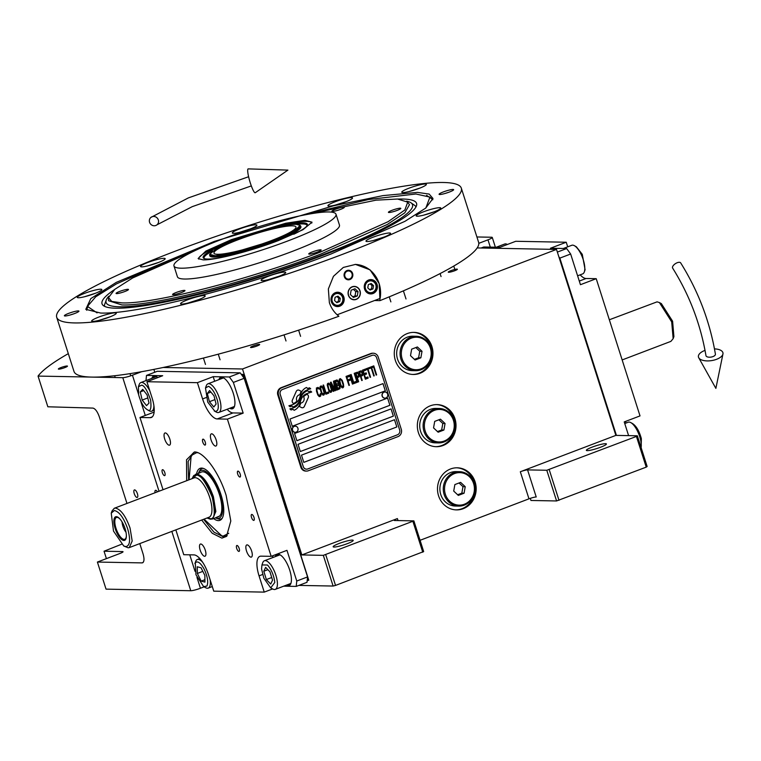<?xml version="1.0" encoding="UTF-8"?>
<svg xmlns="http://www.w3.org/2000/svg" width="761" height="761" viewBox="0 0 761 761"><rect width="100%" height="100%" fill="white"/><g stroke="black" fill="none" stroke-linecap="round" stroke-linejoin="round"><path stroke-width="1.14" d="M646.222 467.13L636.424 436.434L637.337 435.787L647.135 466.483L646.222 467.13L556.586 500.957L546.788 470.26L527.573 469.898L536.22 496.981A5.736 0.78 -17.7 0 0 528.971 498.836L420.072 540.3M530.293 498.369L530.959 500.472L556.586 500.957M301.851 554.94L397.385 518.574A5.736 0.78 162.3 0 0 394.169 520.362A5.736 0.78 162.3 0 0 394.655 520.514L413.87 520.876L423.668 551.563L335.534 585.428L333.118 586.046L323.32 555.349L301.851 554.94L242.502 368.98L556.51 249.418L615.858 435.387L520.324 471.753A5.736 0.78 162.3 0 1 527.573 469.898M454.945 418.693A21.042 19.339 91.1 0 0 437.061 404.614A21.042 19.339 91.1 0 0 418.398 432.609A21.042 19.339 91.1 0 0 436.272 446.697A21.042 19.339 91.1 0 0 454.945 418.693M475.111 481.884A21.042 19.339 91.1 0 0 457.237 467.806A21.042 19.339 91.1 0 0 438.564 495.801A21.042 19.339 91.1 0 0 456.438 509.889A21.042 19.339 91.1 0 0 475.111 481.884M431.896 346.474A21.042 19.339 91.1 0 0 414.022 332.386A21.042 19.339 91.1 0 0 395.349 360.391A21.042 19.339 91.1 0 0 413.223 374.469A21.042 19.339 91.1 0 0 431.896 346.474M605.518 443.682A10.521 1.436 -17.7 0 0 594.046 446.431A10.521 1.436 -17.7 0 0 586.36 450.36A10.521 1.436 -17.7 0 0 587.245 450.645A10.521 1.436 -17.7 0 0 598.717 447.906A10.521 1.436 -17.7 0 0 606.403 443.967A10.521 1.436 -17.7 0 0 605.518 443.682M636.424 436.434L546.788 470.26M615.858 435.387L637.337 435.787M559.002 500.338L549.204 469.642M436.5 404.605A21.042 19.339 -88.9 0 1 453.813 418.674A21.042 19.339 91.1 0 1 435.711 446.669M456.667 467.806A21.042 19.339 -88.9 0 1 473.979 481.865A21.042 19.339 91.1 0 1 455.877 509.87M413.451 332.386A21.042 19.339 -88.9 0 1 430.764 346.455A21.042 19.339 91.1 0 1 412.662 374.45M556.51 249.418L477.185 247.924M58.759 369.161A4.785 0.656 -17.7 0 0 63.972 367.915A4.785 0.656 -17.7 0 0 67.463 366.127A4.785 0.656 -17.7 0 0 67.063 365.993A4.785 0.656 -17.7 0 0 61.85 367.24A4.785 0.656 -17.7 0 0 58.35 369.028A4.785 0.656 -17.7 0 0 58.759 369.161M250.949 347.558A4.785 0.656 -17.7 0 0 256.162 346.312A4.785 0.656 -17.7 0 0 259.663 344.524A4.785 0.656 -17.7 0 0 259.254 344.4A4.785 0.656 -17.7 0 0 254.041 345.646A4.785 0.656 -17.7 0 0 250.55 347.435A4.785 0.656 -17.7 0 0 250.949 347.558M448.657 272.286A4.785 0.656 -17.7 0 0 453.87 271.04A4.785 0.656 -17.7 0 0 457.371 269.242A4.785 0.656 -17.7 0 0 456.971 269.118A4.785 0.656 -17.7 0 0 451.749 270.364A4.785 0.656 -17.7 0 0 448.258 272.153A4.785 0.656 -17.7 0 0 448.657 272.286M478.793 243.33L487.982 239.829A7.648 1.046 -17.7 0 0 492.262 237.442A7.648 1.046 -17.7 0 0 491.616 237.242L476.9 236.966M68.309 353.646A252.538 34.511 -17.7 0 0 38.05 376.086L122.778 377.675A7.648 1.046 -17.7 0 0 132.433 375.202L141.622 371.71M163.177 367.487L242.502 368.98M154.787 372.253L153.874 369.389M333.118 586.046L298.873 585.399M352.314 540.091A10.521 1.436 -17.7 0 0 340.842 542.84A10.521 1.436 -17.7 0 0 333.156 546.769A10.521 1.436 -17.7 0 0 334.041 547.054A10.521 1.436 -17.7 0 0 345.513 544.315A10.521 1.436 -17.7 0 0 353.199 540.377A10.521 1.436 -17.7 0 0 352.314 540.091M323.32 555.349L413.87 520.876M422.764 552.21L412.966 521.523M196.966 577.39L200.428 588.253L204.081 586.864M200.428 588.253A7.648 1.046 162.3 0 1 190.764 590.726L106.045 589.138L97.398 562.056L119.829 553.513A5.736 0.78 162.3 0 0 123.035 551.725A5.736 0.78 162.3 0 0 122.55 551.573L104.038 551.221L106.407 558.622M126.963 503.44L99.339 416.885C97.465 411.653 95.334 408.714 92.966 408.096L47.848 406.783L38.05 376.086M134.621 489.884A4.014 1.484 69.2 0 1 137.313 493.432A4.014 1.484 69.2 0 1 137.256 497.437A4.014 1.484 69.2 0 1 137.037 497.475A4.014 1.484 69.2 0 1 134.336 493.927A4.014 1.484 69.2 0 1 134.402 489.922A4.014 1.484 69.2 0 1 134.621 489.884M155.025 492.757A4.014 1.484 69.2 0 1 155.501 490.322A4.014 1.484 69.2 0 1 155.72 490.284A4.014 1.484 69.2 0 1 157.47 491.825M142.678 562.769L142.05 562.893C144.219 562.36 144.561 559.373 143.078 553.941L139.777 543.601M143.192 562.398L142.05 562.893L97.398 562.056M335.534 585.428L325.737 554.731M104.038 551.221L121.484 544.277M302.326 407.782A2.388 2.197 91.1 0 0 304.324 406.431L308.234 397.67A2.388 2.197 91.1 0 0 307.254 394.483L306.987 394.35A11.101 10.197 91.1 0 0 303.62 396.728A4.205 3.862 91.1 0 1 300.757 403.073A16.656 15.315 91.1 0 1 299.349 406.46L301.432 407.554A2.388 2.197 91.1 0 0 304.362 406.431L308.272 397.67A2.388 2.197 91.1 0 0 307.216 394.483L306.968 394.35M306.464 471.088L305.751 471.078A5.736 5.279 -88.9 0 1 300.871 467.235L277.822 395.016A5.736 5.279 -88.9 0 1 281.085 387.701L370.797 353.542A5.736 5.279 -88.9 0 1 372.633 353.218L373.347 353.228A5.736 5.279 -88.9 0 1 378.227 357.071L401.275 429.29A5.736 5.279 -88.9 0 1 398.022 436.605L308.3 470.764A5.736 5.279 -88.9 0 1 301.594 467.244L300.871 467.235M372.129 355.358L282.407 389.518A3.824 3.52 91.1 0 0 280.238 394.398L303.287 466.617A3.824 3.52 91.1 0 0 307.767 468.957L397.48 434.797A3.824 3.52 91.1 0 0 399.649 429.927L376.6 357.699A3.824 3.52 91.1 0 0 372.129 355.358L372.091 355.358A3.824 3.52 -88.9 0 1 373.337 355.14L373.356 355.14M301.489 455.145L303.801 462.374L396.842 426.95L394.531 419.72L301.489 455.145M298.036 444.319L300.338 451.539L393.38 416.115L391.078 408.885L298.036 444.319M294.583 433.485L296.885 440.705L389.927 405.28L387.615 398.06L294.583 433.485M289.97 419.035L292.272 426.265L385.313 390.831L383.011 383.611L289.97 419.035M310.631 391.068L311.706 392.039A113.351 104.19 91.1 0 0 306.873 393.627A9.864 9.065 91.1 0 0 301.898 397.917A9.864 9.065 -88.9 0 1 306.835 393.627A113.351 104.19 -88.9 0 1 311.706 392.039L310.659 391.059L308.624 391.668L307.52 390.659A17.56 16.143 91.1 0 0 304.172 392.705A9.17 8.428 91.1 0 0 301.185 397.08A342.631 314.921 91.1 0 1 300.005 400.609A14.43 13.27 91.1 0 1 298.008 404.5A9.484 8.713 91.1 0 1 293.746 407.715A68.062 62.554 91.1 0 1 289.893 408.895L291.044 409.941L293.052 409.342L294.117 410.303A11.015 10.131 91.1 0 0 298.036 407.316A10.445 9.598 91.1 0 0 300.243 402.483L300.205 402.483A14.554 13.375 -88.9 0 1 301.86 397.917A14.554 13.375 91.1 0 0 300.243 402.483M300.034 398.973A14.564 13.384 91.1 0 1 301.822 394.483A10.996 10.112 91.1 0 1 306.065 390.488A23.886 21.955 91.1 0 1 310.707 388.804L309.632 387.834L307.596 388.443L306.54 387.482A10.388 9.541 91.1 0 0 302.003 391.411A12.623 11.596 91.1 0 0 300.376 395.368A27.643 25.408 91.1 0 1 299.53 398.26A8.98 8.247 91.1 0 1 296.847 402.198A15.096 13.879 91.1 0 1 292.861 404.548A38.421 35.32 91.1 0 1 288.895 405.756L289.96 406.726L292.015 406.117L293.023 407.021A11.348 10.426 91.1 0 0 298.141 403.206A10.873 9.998 91.1 0 0 300.034 398.973L299.996 398.973A14.564 13.384 -88.9 0 1 301.784 394.483A10.996 10.112 -88.9 0 1 306.027 390.488A23.886 21.955 -88.9 0 1 310.669 388.795L309.603 387.844M299.197 390.26L301.242 391.354L299.197 390.26A2.388 2.197 91.1 0 0 296.267 391.373L292.357 400.143A2.388 2.197 91.1 0 0 293.375 403.33L293.641 403.463A11.092 10.188 91.1 0 0 296.999 401.085A4.205 3.862 -88.9 0 1 299.844 394.731A16.685 15.334 -88.9 0 1 301.242 391.354A16.685 15.334 91.1 0 0 299.882 394.731A4.205 3.862 91.1 0 0 296.999 401.085L296.961 401.085A11.092 10.188 91.1 0 1 293.622 403.454M320.961 394.588L320.733 393.599L320.257 393.779L319.991 395.178L318.897 395.378L317.86 393.837L316.757 389.518L317.841 388.452L319.325 389.185L318.374 387.606L316.424 387.92L316.471 391.135L317.775 394.949L319.182 396.567L320.695 395.986L320.704 393.618M321.142 385.913L320.162 386.493L319.896 387.891L321.513 393.523L322.921 395.14L324.015 394.94L324.31 391.382L322.607 386.864L321.142 385.913L322.569 386.854L324.272 391.382L324.519 394.084L323.349 395.178M323.53 384.999L323.045 385.18L325.927 394.208L328.8 393.114L328.429 391.963L326.041 392.876L323.53 384.999M328.467 383.116L327.487 383.706L327.22 385.104L328.838 390.735L330.245 392.353L331.339 392.143L331.634 388.586L329.922 384.067L328.467 383.116L329.894 384.067L331.596 388.586L331.834 391.297L330.674 392.391M335.487 390.574L334.326 383.04L336.6 390.146L337.075 389.965L334.193 380.938L333.48 381.213L334.859 389.737L331.092 382.117L330.369 382.393L333.251 391.42L333.737 391.24L331.463 384.134L334.85 390.812L335.487 390.574L334.326 383.04M338.93 384.305L338.455 381.689L337.199 380.005L334.83 380.7L337.713 389.727L339.958 388.652L340.091 387.092L338.674 384.172L338.417 381.689L336.733 379.967M340.329 378.607L339.349 379.187L339.083 380.586L340.7 386.217L342.108 387.834L343.201 387.634L343.496 384.077L342.193 380.262L340.329 378.607L342.155 380.262L343.458 384.077L343.696 386.778L342.536 387.872M348.938 385.447L349.413 385.266L348.062 381.042L350.136 380.253L349.765 379.102L347.701 379.891L346.902 377.389L349.289 376.486L348.919 375.335L346.055 376.419L348.938 385.447L348.024 381.042L350.098 380.253L349.737 379.111M352.438 384.115L352.914 383.934L350.041 374.907L349.556 375.087L352.438 384.115L350.003 374.916M351.154 374.479L350.678 374.659L353.551 383.687L356.424 382.602L356.053 381.451L353.665 382.355L351.154 374.479M357.061 382.355L357.537 382.174L354.655 373.147L354.179 373.328L357.061 382.355L354.616 373.156M359.154 374.669L357.66 372.215L355.292 372.909L358.174 381.936L358.65 381.746L357.366 377.713L359.135 376.828L359.259 375.268L358.612 373.347L357.194 372.177M362.74 373.299L361.247 370.854L358.878 371.539L361.751 380.567L362.236 380.386L360.942 376.353L362.712 375.468L362.845 373.908L362.188 371.986L360.781 370.816M365.337 379.187L368.162 378.112L367.839 376.961L365.451 377.875L364.462 374.793L366.536 374.012L366.165 372.852L364.1 373.641L363.301 371.149L365.689 370.236L365.318 369.085L362.455 370.179L365.337 379.206L368.2 378.112L367.801 376.971M370.112 377.37L367.982 369.133L369.256 368.647L368.98 367.696L365.955 368.847L366.269 369.808L367.544 369.323L370.112 377.389L370.588 377.209L368.02 369.133L369.294 368.647L368.952 367.706M373.775 375.982L371.644 367.744L372.919 367.259L372.643 366.298L369.618 367.449L369.932 368.41L371.197 367.924L373.775 375.991L374.25 375.81L371.682 367.744L372.957 367.259L372.614 366.307M376.162 375.078L376.638 374.897L373.765 365.87L373.28 366.051L376.162 375.078L373.727 365.889M320.609 387.615L321.503 387.064L322.588 387.939L323.996 392.362L323.653 393.779L322.274 393.665L320.685 389.527L320.571 387.615L321.503 387.064M327.934 384.828L328.828 384.276L329.913 385.152L331.32 389.575L330.978 390.992L329.599 390.878L328.01 386.74L327.896 384.828L328.828 384.276M336.533 384.353L335.677 381.67L337.494 381.194L338.226 383.496L336.495 384.353L335.639 381.661L337.152 381.09M338.997 385.361L339.511 387.53L337.827 388.386L336.904 385.504L338.997 385.361M339.796 380.31L340.69 379.758L341.775 380.633L343.182 385.056L342.84 386.483L341.461 386.36L339.872 382.222L339.758 380.31L340.69 379.758M358.688 375.706L356.995 376.562L356.072 373.68L357.889 373.213L358.688 375.706M362.265 374.345L360.581 375.202L359.658 372.319L361.475 371.844L362.265 374.345M396.842 426.95L303.791 462.355M394.502 419.739L396.804 426.94M391.04 408.904L393.342 416.115L300.338 451.52M387.587 398.07L389.889 405.28L296.876 440.695M382.973 383.63L385.275 390.831L292.272 426.246M306.502 469.176L306.54 469.176A3.824 3.52 -88.9 0 1 303.249 466.617L280.2 394.398A3.824 3.52 -88.9 0 1 282.369 389.518L372.091 355.358M301.594 467.244L278.545 395.026A5.736 5.279 -88.9 0 1 281.798 387.71L371.511 353.551A5.736 5.279 -88.9 0 1 373.347 353.228M308.624 391.668L307.492 390.678M294.107 410.293A11.015 10.131 91.1 0 0 297.998 407.316A10.445 9.598 91.1 0 0 300.205 402.483M293.052 409.342L291.035 409.932M289.951 406.716L292.015 406.117M293.014 407.011A11.348 10.426 91.1 0 0 298.103 403.206A10.873 9.998 91.1 0 0 299.996 398.973M307.596 388.443L306.512 387.492M299.159 390.26A2.388 2.197 91.1 0 0 298.264 390.022M320.885 395.482L320.923 394.588M320.695 395.986L320.857 395.482M319.61 396.605L320.324 396.329M318.374 387.606L317.898 387.339M318.945 388.253L318.336 387.606M319.325 389.185L318.907 388.253M317.841 388.452L317.128 388.728M316.757 389.518L316.833 389.042M316.776 390.155L316.719 389.518M316.947 390.954L316.738 390.155M317.86 393.837L316.909 390.954M318.193 394.569L317.822 393.837M318.536 395.083L318.155 394.569M323.016 394.027L321.57 392.41L320.571 387.615M325.927 394.198L328.762 393.114L328.391 391.982M326.041 392.876L323.492 385.009M330.341 391.24L328.895 389.622L327.896 384.828M336.59 390.136L337.037 389.965L334.165 380.947M334.859 389.737L331.054 382.136M333.251 391.411L331.463 384.134M334.84 390.802L335.449 390.574M337.713 389.708L339.92 388.652L339.948 386.483L338.892 384.305M337.827 388.386L336.866 385.504L338.417 384.933M342.203 386.721L340.757 385.104L339.758 380.31M347.701 379.891L346.864 377.389L349.251 376.486L348.89 375.344M353.551 383.677L356.386 382.602L356.024 381.461M353.665 382.355L351.116 374.498M358.165 381.917L357.328 377.713L359.097 376.828L359.116 374.659M356.995 376.562L356.034 373.68L357.584 373.109M361.751 380.557L360.904 376.353L362.674 375.468L362.702 373.299M360.581 375.202L359.62 372.319L361.171 371.739M365.451 377.875L364.433 374.793L366.498 374.012L366.136 372.871M364.1 373.641L363.263 371.149L365.651 370.236L365.29 369.095M366.26 369.789L367.544 369.323M369.922 368.4L371.168 367.924M295.23 426.179A3.063 2.816 -88.9 0 0 292.405 430.165A3.063 2.816 91.1 0 0 295.116 432.296M292.576 430.174A3.063 2.816 91.1 0 0 295.201 432.305A3.063 2.816 91.1 0 0 297.941 428.31A3.063 2.816 -88.9 0 0 295.316 426.179A3.063 2.816 -88.9 0 0 292.576 430.174M384.952 392.02A3.063 2.816 -88.9 0 0 382.117 396.005A3.063 2.816 91.1 0 0 384.828 398.136M382.288 396.015A3.063 2.816 91.1 0 0 384.914 398.146A3.063 2.816 91.1 0 0 387.653 394.15A3.063 2.816 -88.9 0 0 385.028 392.02A3.063 2.816 -88.9 0 0 382.288 396.015M355.111 264.409A28.699 26.378 -88.9 0 1 379.14 283.606A28.699 26.378 -88.9 0 1 380.12 298.417L337.133 314.778M348.567 295.239A6.507 5.983 91.1 0 0 354.093 299.596A6.507 5.983 91.1 0 0 359.867 290.94A6.507 5.983 91.1 0 0 354.341 286.583A6.507 5.983 91.1 0 0 348.567 295.239M344.305 276.614A4.785 4.395 -88.9 0 1 348.548 270.25A4.785 4.395 -88.9 0 1 352.609 273.456A4.785 4.395 -88.9 0 1 348.367 279.82A4.785 4.395 -88.9 0 1 344.305 276.614M331.368 301.784A7.172 6.592 91.1 0 0 337.465 306.588A7.172 6.592 91.1 0 0 343.829 297.047A7.172 6.592 91.1 0 0 337.741 292.243A7.172 6.592 91.1 0 0 331.368 301.784M364.605 289.132A7.172 6.592 91.1 0 0 370.693 293.936A7.172 6.592 91.1 0 0 377.066 284.395A7.172 6.592 91.1 0 0 370.968 279.591A7.172 6.592 91.1 0 0 364.605 289.132M336.267 292.395A7.172 6.592 -88.9 0 1 337.161 292.709M336.904 306.103A7.172 6.592 -88.9 0 1 336.001 306.379M369.494 279.744A7.172 6.592 -88.9 0 1 370.388 280.058M370.131 293.451A7.172 6.592 -88.9 0 1 369.228 293.727M339.197 305.009A5.926 5.451 91.1 0 0 342.564 297.456A5.926 5.451 91.1 0 0 335.63 293.813A5.926 5.451 91.1 0 0 332.262 301.375A5.926 5.451 91.1 0 0 339.197 305.009M331.577 302.364A6.697 6.155 91.1 0 0 336.99 306.103A6.697 6.155 91.1 0 0 339.13 305.722A6.697 6.155 91.1 0 0 342.926 297.19A6.697 6.155 91.1 0 0 337.237 292.709A6.697 6.155 91.1 0 0 331.691 296.248M335.106 297.256L334.536 300.509L336.838 302.669L339.72 301.575L340.291 298.322L337.989 296.153L335.106 297.256M340.291 298.322L338.788 298.293L336.942 296.552M339.72 301.575L338.207 301.546L338.788 298.293M336.381 302.241L338.207 301.546M372.433 292.357A5.926 5.451 91.1 0 0 375.791 284.795A5.926 5.451 91.1 0 0 368.857 281.161A5.926 5.451 91.1 0 0 365.489 288.723A5.926 5.451 91.1 0 0 372.433 292.357M364.814 289.713A6.697 6.155 91.1 0 0 370.217 293.451A6.697 6.155 91.1 0 0 372.357 293.071A6.697 6.155 91.1 0 0 376.153 284.538A6.697 6.155 91.1 0 0 370.464 280.058A6.697 6.155 91.1 0 0 364.928 283.596M368.343 284.604L367.763 287.858L370.065 290.017L372.947 288.923L373.518 285.66L371.216 283.501L368.343 284.604M373.518 285.66L372.015 285.632L370.169 283.901M372.947 288.923L371.435 288.895L372.015 285.632M369.608 289.589L371.435 288.895M348.31 270.26A4.785 4.395 -88.9 0 1 352.134 273.446A4.785 4.395 91.1 0 1 348.129 279.81M344.904 276.386A4.09 3.757 91.1 0 0 349.689 278.887A4.09 3.757 91.1 0 0 352.001 273.684A4.09 3.757 -88.9 0 0 347.225 271.182A4.09 3.757 -88.9 0 0 344.904 276.386M356.234 299.406A6.697 6.155 91.1 0 0 360.029 290.873A6.697 6.155 91.1 0 0 352.2 286.773A6.697 6.155 91.1 0 0 348.405 295.306A6.697 6.155 91.1 0 0 356.234 299.406M350.383 294.555L353.446 297.427L357.29 295.972L358.05 291.625L354.987 288.752L351.144 290.207L350.383 294.555M357.29 295.972L355.026 295.924L355.796 291.587L353.408 289.351M352.762 296.79L355.026 295.924M358.05 291.625L355.796 291.587M205.47 245.898L188.281 252.281L116.481 283.863L95.724 296.78L87.467 306.398L97.075 312.895M87.448 306.512L86.735 310.212M432.752 199.791L430.032 197.185M425.865 207.962L429.936 197.099L415.896 193.998L368.495 199.525L298.712 216.143M114.454 289.627A165.089 22.564 -17.7 0 0 102.802 305.085A165.089 22.564 -17.7 0 0 115.938 308.205A165.089 22.564 162.3 0 0 290.959 266.902A165.089 22.564 162.3 0 0 416.686 204.909A165.089 22.564 162.3 0 0 402.664 199.03A165.089 22.564 -17.7 0 0 398.231 199.059M104.552 306.331A163.463 22.345 162.3 0 1 104.771 304.105L106.236 300.053A160.818 21.983 -17.7 0 0 119.639 306.797A160.818 21.983 162.3 0 0 302.716 262.155A160.818 21.983 162.3 0 0 410.978 202.797L414.517 205.261A163.463 22.345 162.3 0 1 415.972 206.944M108.813 296.219A160.818 21.983 -17.7 0 0 106.236 300.053M406.65 201.17A160.818 21.983 162.3 0 1 410.978 202.797M417.456 192.39L429.185 194.084L432.99 198.507L425.665 208.124L404.938 221.337L330.873 254.069C247.201 286.317 136.79 314.597 100.576 313.037L85.803 309.308L90.768 298.645L116.281 282.379L214.317 241.418L333.537 205.793L383.068 195.606L417.456 192.39M426.579 195.349L432.819 199.553M56.704 317.28L73.988 371.444A212.367 29.023 -17.7 0 0 91.881 377.095A212.367 29.023 -17.7 0 0 338.892 316.262C334.364 312.723 331.187 308.167 329.361 302.583L328.352 288.971L333.451 276.31L343.297 267.444L355.492 264.409L370.036 269.832L379.197 283.606L379.958 300.624A212.367 29.023 -17.7 0 0 478.612 242.312L461.318 188.148A212.367 29.023 -17.7 0 0 443.435 182.497A212.367 29.023 -17.7 0 0 211.919 237.832A212.367 29.023 -17.7 0 0 56.704 317.28A212.367 29.023 -17.7 0 0 74.597 322.93A212.367 29.023 -17.7 0 0 306.103 267.596A212.367 29.023 -17.7 0 0 461.318 188.148M379.958 300.624L374.583 300.519M453.014 189.451A7.648 1.046 162.3 0 1 453.661 189.66A7.648 1.046 162.3 0 1 448.067 192.523A7.648 1.046 162.3 0 1 439.725 194.512A7.648 1.046 162.3 0 1 439.078 194.312A7.648 1.046 162.3 0 1 444.671 191.449A7.648 1.046 162.3 0 1 453.014 189.451M78.307 310.916A7.648 1.046 162.3 0 1 78.954 311.116A7.648 1.046 162.3 0 1 73.36 313.979A7.648 1.046 162.3 0 1 65.018 315.977A7.648 1.046 162.3 0 1 64.371 315.767A7.648 1.046 162.3 0 1 69.964 312.904A7.648 1.046 162.3 0 1 78.307 310.916M439.687 207.677A12.918 1.769 -17.7 0 0 425.608 211.044A12.918 1.769 -17.7 0 0 416.162 215.877A12.918 1.769 -17.7 0 0 417.256 216.219A12.918 1.769 -17.7 0 0 431.335 212.852A12.918 1.769 -17.7 0 0 440.771 208.019A12.918 1.769 -17.7 0 0 439.687 207.677M389.489 232.99A12.918 1.769 -17.7 0 0 375.411 236.357A12.918 1.769 -17.7 0 0 365.974 241.189A12.918 1.769 -17.7 0 0 367.059 241.532A12.918 1.769 -17.7 0 0 381.137 238.164A12.918 1.769 -17.7 0 0 390.574 233.332A12.918 1.769 -17.7 0 0 389.489 232.99M284.633 272.105A12.918 1.769 -17.7 0 0 270.555 275.463A12.918 1.769 -17.7 0 0 261.118 280.295A12.918 1.769 -17.7 0 0 262.203 280.638A12.918 1.769 -17.7 0 0 276.281 277.28A12.918 1.769 -17.7 0 0 285.717 272.448A12.918 1.769 -17.7 0 0 284.633 272.105M204.1 295.553A12.918 1.769 -17.7 0 0 190.022 298.911A12.918 1.769 -17.7 0 0 180.585 303.744A12.918 1.769 -17.7 0 0 181.679 304.086A12.918 1.769 -17.7 0 0 195.758 300.728A12.918 1.769 -17.7 0 0 205.194 295.896A12.918 1.769 -17.7 0 0 204.1 295.553M115.177 312.866A12.918 1.769 -17.7 0 0 101.099 316.234A12.918 1.769 -17.7 0 0 91.662 321.066A12.918 1.769 -17.7 0 0 92.747 321.408A12.918 1.769 -17.7 0 0 106.825 318.041A12.918 1.769 -17.7 0 0 116.262 313.209A12.918 1.769 -17.7 0 0 115.177 312.866M100.775 289.209A12.918 1.769 -17.7 0 0 86.697 292.576A12.918 1.769 -17.7 0 0 77.251 297.408A12.918 1.769 -17.7 0 0 78.345 297.751A12.918 1.769 -17.7 0 0 92.423 294.383A12.918 1.769 -17.7 0 0 101.86 289.551A12.918 1.769 -17.7 0 0 100.775 289.209M164.072 258.321A12.918 1.769 -17.7 0 0 149.993 261.689A12.918 1.769 -17.7 0 0 140.557 266.512A12.918 1.769 -17.7 0 0 141.651 266.864A12.918 1.769 -17.7 0 0 155.729 263.496A12.918 1.769 -17.7 0 0 165.166 258.664A12.918 1.769 -17.7 0 0 164.072 258.321M255.82 224.79A12.918 1.769 -17.7 0 0 241.741 228.148A12.918 1.769 -17.7 0 0 232.305 232.98A12.918 1.769 -17.7 0 0 233.389 233.323A12.918 1.769 -17.7 0 0 247.468 229.965A12.918 1.769 -17.7 0 0 256.914 225.132A12.918 1.769 -17.7 0 0 255.82 224.79M351.43 197.594A12.918 1.769 -17.7 0 0 337.351 200.952A12.918 1.769 -17.7 0 0 327.915 205.784A12.918 1.769 -17.7 0 0 328.999 206.126A12.918 1.769 -17.7 0 0 343.078 202.768A12.918 1.769 -17.7 0 0 352.514 197.936A12.918 1.769 -17.7 0 0 351.43 197.594M425.275 184.019A12.918 1.769 -17.7 0 0 411.197 187.387A12.918 1.769 -17.7 0 0 401.76 192.219A12.918 1.769 -17.7 0 0 402.845 192.562A12.918 1.769 -17.7 0 0 416.923 189.194A12.918 1.769 -17.7 0 0 426.369 184.362A12.918 1.769 -17.7 0 0 425.275 184.019M86.545 310.06L89.189 303.021M198.469 248.999L132.68 277.946L114.806 289.332L108.509 297.627L111.781 301.442L121.893 302.897C153.104 304.238 248.257 279.877 320.371 252.072L388.139 221.67L404.89 209.96L407.715 202.131L397.575 199.021L375.944 200.181L306.217 214.612M108.5 297.694L108.557 300.728L121.865 304.933C153.208 306.283 248.79 281.808 321.218 253.889L387.349 224.447L404.795 212.823L409.466 204.699L407.763 202.198M278.545 240.514C251.101 251.092 214.906 260.367 203.035 259.853L198.117 258.54L205.822 251.092L231.42 239.629L285.727 223.239L304.923 220.319L312.02 222.183L303.03 229.679L278.545 240.514M221.489 239.449A85.042 11.624 162.3 0 1 335.991 214.221A85.042 11.624 162.3 0 1 288.476 240.704A85.042 11.624 -17.7 0 1 173.965 265.931A85.042 11.624 -17.7 0 1 221.489 239.449M335.991 214.221L339.454 225.056A85.042 11.624 162.3 0 1 291.929 251.539A85.042 11.624 -17.7 0 1 177.418 276.766L173.965 265.931M124.823 291.511A6.507 0.885 -17.7 0 0 128.466 289.484A6.507 0.885 -17.7 0 0 119.705 291.415A6.507 0.885 -17.7 0 0 116.072 293.442A6.507 0.885 -17.7 0 0 124.823 291.511M181.346 292.576A6.507 0.885 -17.7 0 0 184.98 290.55A6.507 0.885 -17.7 0 0 176.219 292.481A6.507 0.885 -17.7 0 0 172.585 294.507A6.507 0.885 -17.7 0 0 181.346 292.576M317.518 252.024A6.507 0.885 -17.7 0 0 321.152 249.998A6.507 0.885 -17.7 0 0 312.39 251.92A6.507 0.885 -17.7 0 0 308.757 253.946A6.507 0.885 -17.7 0 0 317.518 252.024M397.175 210.397A6.507 0.885 -17.7 0 0 400.809 208.371A6.507 0.885 -17.7 0 0 392.048 210.302A6.507 0.885 -17.7 0 0 388.414 212.329A6.507 0.885 -17.7 0 0 397.175 210.397M340.652 209.332A6.507 0.885 -17.7 0 0 344.286 207.306A6.507 0.885 -17.7 0 0 335.534 209.237A6.507 0.885 -17.7 0 0 331.901 211.263A6.507 0.885 -17.7 0 0 340.652 209.332M70.516 314.883A6.545 0.894 162.3 0 1 73.427 313.951M420.043 188.043L409.038 191.553M384.257 237.004L373.251 240.524M109.945 316.88L98.94 320.4M346.198 201.608L335.192 205.118M250.588 228.804L239.582 232.314M158.84 262.336L147.843 265.846M95.544 293.223L84.538 296.733M434.455 211.701L423.449 215.211M279.401 276.119L268.395 279.629M198.868 299.568L187.872 303.078M448.134 192.495A6.545 0.894 -17.7 0 0 445.223 193.427M296.295 224.343C286.849 223.943 258.055 231.315 236.243 239.725L216.771 248.343L209.617 254.298L215.258 255.782L230.526 253.461L273.722 240.428L294.069 231.315L300.195 225.389L296.295 224.343M209.617 254.298L209.703 255.515L215.962 256.742L231.401 254.279L274.103 241.332L294.136 232.419L300.833 226.436L300.205 225.408M271.934 240.39A43.044 5.879 -17.7 0 0 295.991 226.987A43.044 5.879 -17.7 0 0 238.022 239.753A43.044 5.879 -17.7 0 0 213.974 253.166A43.044 5.879 -17.7 0 0 271.934 240.39M311.801 223.068A59.31 8.105 162.3 0 0 311.772 222.944A59.31 8.105 162.3 0 0 231.182 240.818A59.31 8.105 -17.7 0 0 198.764 259.006A59.31 8.105 -17.7 0 0 198.811 259.13M293.727 234.255A54.716 7.477 162.3 0 0 307.273 225.351A54.716 7.477 162.3 0 0 233.047 240.828A54.716 7.477 -17.7 0 0 203.824 258.369A54.716 7.477 -17.7 0 0 220.024 257.779M204.376 258.616A53.974 7.372 162.3 0 1 212.538 250.93M295.867 224.343A53.974 7.372 162.3 0 1 306.968 225.874M209.703 255.515L209.789 255.791A47.829 6.535 -17.7 0 0 274.778 241.38A47.829 6.535 162.3 0 0 300.918 226.711L300.833 226.436M616.42 435.397L559.849 258.122L558.859 256.771M628.605 435.625L624.229 421.917L640.02 415.906L596.224 278.688L580.443 284.7L570.645 254.012L559.849 258.122M557.366 252.091L566.66 248.552L570.645 254.012M566.66 248.552L550.45 248.248L566.241 242.236L515.749 241.285L499.967 247.296L483.768 246.992L481.123 248M625.856 421.299A21.042 7.772 -110.8 0 0 625.751 423.173M566.241 242.236L567.706 246.83M580.167 274.845A21.042 7.772 -110.8 0 0 586.056 278.497L579.283 281.075M596.224 278.688L586.056 278.497M563.368 248.486L571.777 245.289A15.306 5.65 69.2 0 1 574.327 245.66A15.306 5.65 69.2 0 1 581.1 254.317A15.306 5.65 69.2 0 1 584.315 271.915A15.306 5.65 69.2 0 1 583.744 273.037A15.306 5.65 69.2 0 1 582.669 273.893L577.609 275.815M574.327 245.66L576.353 246.773L582.279 254.336L585.095 269.736L584.315 271.915M496.296 247.22L504.705 244.024A15.306 5.65 69.2 0 1 507.264 244.405A15.306 5.65 69.2 0 1 507.378 244.471L507.264 244.405M624.752 423.554L628.244 422.222A15.306 5.65 69.2 0 1 630.441 422.431A15.306 5.65 69.2 0 1 630.793 422.602L632.505 423.554C636.31 425.989 639.259 431.021 641.352 438.631L641.171 447.791M630.793 422.602A15.306 5.65 69.2 0 1 640.543 439.658A15.306 5.65 69.2 0 1 641.104 447.601M186.692 480.705L186.521 459.796L194.416 451.958C203.834 451.539 219.054 472.362 226.15 495.382L230.802 521.009L226.521 536.391L221.917 538.132L212.233 533.261L201.665 520.039M227.197 535.696L223.373 536.838L213.927 532.129L203.596 519.297M188.623 479.963L188.119 461.461L193.827 452.395L195.33 452.024M145.979 380.614L146.493 375.411L157.289 371.292L240.181 372.852L244.176 378.312L307.558 576.924L307.025 582.298L296.219 586.408L296.752 581.033L286.964 550.336L271.173 556.348L261.004 556.158A21.042 7.772 69.2 0 0 259.853 556.348A21.042 7.772 69.2 0 0 259.054 575.858L262.574 574.517M272.609 588.928L264.238 592.115L213.755 591.164L208.562 574.907A21.042 7.772 69.2 0 0 193.941 554.893L183.762 554.702L175.839 529.865M163.025 489.713L139.976 417.485L154.141 412.091M146.493 375.411L162.692 375.715L146.911 381.727L197.394 382.669L213.185 376.666L229.384 376.971L240.181 372.852M244.176 378.312L233.37 382.431L229.384 376.971M233.37 382.431L243.168 413.118L227.387 419.13L271.173 556.348M307.558 576.924L296.752 581.033M296.219 586.408L283.691 586.17M215.582 446.079A6.507 2.407 -110.8 0 0 215.934 446.022A6.507 2.407 -110.8 0 0 216.029 439.535A6.507 2.407 -110.8 0 0 211.663 433.799A6.507 2.407 -110.8 0 0 211.311 433.865A6.507 2.407 -110.8 0 0 211.216 440.343A6.507 2.407 -110.8 0 0 215.582 446.079M165.308 432.933A6.507 2.407 -110.8 0 0 164.947 432.99A6.507 2.407 -110.8 0 0 164.852 439.478A6.507 2.407 -110.8 0 0 169.227 445.204A6.507 2.407 -110.8 0 0 169.579 445.147A6.507 2.407 -110.8 0 0 169.674 438.669A6.507 2.407 -110.8 0 0 165.308 432.933M200.752 544.001A6.507 2.407 -110.8 0 0 200.4 544.058A6.507 2.407 -110.8 0 0 200.305 550.545A6.507 2.407 -110.8 0 0 204.671 556.281A6.507 2.407 -110.8 0 0 205.023 556.224A6.507 2.407 -110.8 0 0 205.128 549.737A6.507 2.407 -110.8 0 0 200.752 544.001M251.025 557.157A6.507 2.407 -110.8 0 0 251.387 557.09A6.507 2.407 -110.8 0 0 251.482 550.612A6.507 2.407 -110.8 0 0 247.106 544.876A6.507 2.407 -110.8 0 0 246.754 544.933A6.507 2.407 -110.8 0 0 246.659 551.421A6.507 2.407 -110.8 0 0 251.025 557.157M237.984 471.107A3.158 1.17 -110.8 0 0 237.803 471.135A3.158 1.17 -110.8 0 0 237.765 474.284A3.158 1.17 -110.8 0 0 239.877 477.061A3.158 1.17 -110.8 0 0 240.057 477.033A3.158 1.17 -110.8 0 0 240.105 473.884A3.158 1.17 -110.8 0 0 237.984 471.107M251.805 514.436A3.158 1.17 -110.8 0 0 251.634 514.465A3.158 1.17 -110.8 0 0 251.587 517.613A3.158 1.17 -110.8 0 0 253.708 520.391A3.158 1.17 -110.8 0 0 253.879 520.362A3.158 1.17 -110.8 0 0 253.927 517.223A3.158 1.17 -110.8 0 0 251.805 514.436M162.626 469.689A3.158 1.17 -110.8 0 0 162.454 469.718A3.158 1.17 -110.8 0 0 162.407 472.866A3.158 1.17 -110.8 0 0 164.528 475.644A3.158 1.17 -110.8 0 0 164.699 475.615A3.158 1.17 -110.8 0 0 164.747 472.467A3.158 1.17 -110.8 0 0 162.626 469.689M236.994 545.466A3.158 1.17 -110.8 0 0 236.823 545.494A3.158 1.17 -110.8 0 0 236.776 548.643A3.158 1.17 -110.8 0 0 238.897 551.421A3.158 1.17 -110.8 0 0 239.068 551.392A3.158 1.17 -110.8 0 0 239.116 548.253A3.158 1.17 -110.8 0 0 236.994 545.466M203.063 439.145A3.158 1.17 -110.8 0 0 202.892 439.173A3.158 1.17 -110.8 0 0 202.845 442.312A3.158 1.17 -110.8 0 0 204.966 445.099A3.158 1.17 -110.8 0 0 205.137 445.071A3.158 1.17 -110.8 0 0 205.185 441.922A3.158 1.17 -110.8 0 0 203.063 439.145M264.238 592.115L259.054 575.858M227.387 419.13L217.208 418.94A21.042 7.772 69.2 0 1 202.588 398.926L206.107 397.584M197.394 382.669L202.588 398.926M146.911 381.727L152.095 397.974A21.042 7.772 69.2 0 1 151.296 417.485A21.042 7.772 69.2 0 1 150.145 417.675L152.286 416.866M139.976 417.485L150.145 417.675M157.831 377.561A16.742 6.183 -110.8 0 0 154.55 376.01A16.742 6.183 -110.8 0 0 153.636 376.162A16.742 6.183 -110.8 0 0 151.8 378.398M213.185 376.666L214.65 381.261M229.765 408.267A16.742 6.183 -110.8 0 0 231.696 408.866A16.742 6.183 -110.8 0 0 232.609 408.714A16.742 6.183 -110.8 0 0 232.856 392.029A16.742 6.183 -110.8 0 0 221.613 377.266A16.742 6.183 -110.8 0 0 220.7 377.427A16.742 6.183 -110.8 0 0 218.873 379.653M227.12 409.275A21.042 7.772 -110.8 0 0 232.999 412.928L243.168 413.118M286.231 585.199A16.742 6.183 -110.8 0 0 288.172 585.808A16.742 6.183 -110.8 0 0 289.085 585.656A16.742 6.183 -110.8 0 0 289.332 568.971A16.742 6.183 -110.8 0 0 278.088 554.208A16.742 6.183 -110.8 0 0 277.166 554.36A16.742 6.183 -110.8 0 0 275.339 556.595M272.799 555.73A21.042 7.772 -110.8 0 0 272.695 557.604M233.38 408.238A16.742 6.183 -110.8 0 1 233.361 408.238A16.742 6.183 69.2 0 1 231.42 407.63M220.528 379.026A16.742 6.183 69.2 0 1 221.594 377.266M153.465 377.76A16.742 6.183 69.2 0 1 154.531 376.01M289.827 585.171A16.742 6.183 -110.8 0 0 289.855 585.171A16.742 6.183 69.2 0 1 287.896 584.572M277.004 555.968A16.742 6.183 69.2 0 1 278.06 554.208M307.197 580.5L308.785 580.205L243.092 374.374L241.266 374.336M243.092 374.374L241.513 374.678M307.958 580.519L307.377 578.712M242.845 376.495L242.264 374.688M267.539 565.033L261.965 564.919L261.565 568.924L263.848 578.217L270.707 587.882L274.788 582.479C273.979 575.611 271.572 569.799 267.539 565.033M270.707 587.882L272.733 588.995A15.306 5.65 -110.8 0 0 275.282 589.375A15.306 5.65 -110.8 0 0 277.385 582.812A15.306 5.65 -110.8 0 0 269.118 562.874A15.306 5.65 -110.8 0 0 264.39 560.762A15.306 5.65 -110.8 0 0 262.735 562.74L261.965 564.919M290.987 583.192A15.306 5.65 69.2 0 1 290.236 583.677L275.282 589.375M280.229 554.931A15.306 5.65 -110.8 0 0 279.344 555.073L264.39 560.762M270.716 584.029L272.533 580.167L269.993 571.844L265.637 567.373L263.81 571.226L266.35 579.559L270.716 584.029M266.35 579.559L271.725 577.513M263.81 571.226L267.882 569.675M204.319 569.456C200.609 562.769 197.603 560.562 195.292 562.826L195.967 574.755L203.644 586.626L206.916 586.056C208.485 582.317 207.62 576.781 204.319 569.456M202.673 562.284A15.306 5.65 -110.8 0 0 197.318 559.506A15.306 5.65 -110.8 0 0 196.129 560.534A15.306 5.65 -110.8 0 0 195.672 561.485L194.892 563.654M203.644 586.626L205.66 587.73A15.306 5.65 -110.8 0 0 208.219 588.11A15.306 5.65 -110.8 0 0 209.408 587.083A15.306 5.65 -110.8 0 0 210.169 579.939M201.189 581.119L204.937 582.108L204.861 575.43L201.028 567.763L197.27 566.774L197.356 573.452L201.189 581.119L204.909 579.701M197.356 573.452L202.826 571.368M217.541 400.819C215.258 393.161 212.252 388.319 208.533 386.293L205.489 387.977L207.743 402.15L214.868 411.235C218.188 411.682 219.082 408.21 217.541 400.819M214.241 410.95L216.257 412.053A15.306 5.65 -110.8 0 0 216.99 412.386A15.306 5.65 -110.8 0 0 218.816 412.433A15.306 5.65 -110.8 0 0 220.034 400.476A15.306 5.65 -110.8 0 0 209.741 383.877A15.306 5.65 -110.8 0 0 207.915 383.829A15.306 5.65 -110.8 0 0 206.269 385.808L205.489 387.977M207.915 383.829L222.868 378.131A15.306 5.65 69.2 0 1 223.753 377.989M218.816 412.433L233.76 406.735A15.306 5.65 -110.8 0 0 234.521 406.25M209.418 401.703L213.793 406.992L216.086 404.053L213.993 395.825L209.617 390.536L207.325 393.475L209.418 401.703L214.954 399.592M207.325 393.475L210.911 392.105M138.664 394.854C140.785 402.474 143.734 407.477 147.529 409.856C150.516 411.815 151.544 408.571 150.621 400.143C147.368 390.688 144.409 385.684 141.746 385.142L138.426 386.712L138.664 394.854M154.245 410.217L151.743 411.168A15.306 5.65 -110.8 0 1 149.603 410.988A15.306 5.65 -110.8 0 1 149.194 410.788L147.529 409.856M156.69 376.733A15.306 5.65 -110.8 0 0 155.805 376.866L140.852 382.564A15.306 5.65 -110.8 0 0 139.206 384.543L138.426 386.712M151.743 411.168A15.306 5.65 -110.8 0 0 153.884 405.537M149.85 390.935A15.306 5.65 -110.8 0 0 143.001 382.745A15.306 5.65 -110.8 0 0 140.852 382.564M147.101 394.93L142.735 389.347L140.271 391.915L142.174 400.067L146.54 405.651L149.004 403.092L147.101 394.93M142.174 400.067L147.805 397.927M140.271 391.915L143.715 390.602M198.06 452.795L196.69 452.643L191.192 455.487L189.089 479.782M194.512 452.177A44.956 16.609 -110.8 0 0 192.019 454.365L191.192 455.487M204.072 519.126L221.793 535.868L223.163 536.153A44.956 16.609 -110.8 0 0 224.695 536.334A44.956 16.609 -110.8 0 0 226.474 536.134M218.597 516.386A23.914 8.837 -110.8 0 0 219.168 516.348M221.793 535.868L223.306 536.048L228.719 533.309M213.603 518.564A27.815 10.274 69.2 0 0 218.369 520.6A27.815 10.274 -110.8 0 0 221.499 519.211A27.815 10.274 -110.8 0 0 219.596 490.693A27.815 10.274 -110.8 0 0 202.046 468.12A27.815 10.274 -110.8 0 0 201.617 468.091A27.815 10.274 69.2 0 0 196.576 473.865M222.098 518.422A26.939 9.95 69.2 0 1 219.739 519.154A26.939 9.95 69.2 0 1 217.969 518.802L216 518.098A25.522 9.427 69.2 0 1 215.43 517.87M198.412 473.171A25.522 9.427 69.2 0 1 198.678 472.61L199.686 470.783A26.939 9.95 69.2 0 1 203.025 468.319M216 518.098A25.522 9.427 69.2 0 0 217.684 518.431A25.522 9.427 -110.8 0 0 220.043 494.536A25.522 9.427 -110.8 0 0 202.312 470.26A25.522 9.427 69.2 0 0 198.678 472.61M217.199 516.919A23.914 8.837 -110.8 0 0 218.502 516.69A23.914 8.837 -110.8 0 0 218.854 492.862A23.914 8.837 -110.8 0 0 202.797 471.772A23.914 8.837 69.2 0 0 201.484 472.001L193.76 475.549M127.648 528.714C123.701 517.737 119.268 511.668 114.35 510.517L111.239 513.161L113.503 531.083L123.729 545.979L125.869 546.626C130.112 545.637 130.702 539.673 127.648 528.714M123.815 546.018L128.114 547.796L129.265 547.606L132.186 541.023L130.064 528.096C125.717 516.025 120.847 509.347 115.434 508.072L114.283 508.272L112.01 510.992L111.268 513.076M207.011 518.003L210.283 519.183C215.496 517.965 216.229 510.612 212.462 497.114C207.601 483.596 202.141 476.12 196.081 474.702L193.713 475.596L192.029 478.669M210.283 519.183L212.519 518.973L215.848 511.497L213.432 496.8C208.504 483.083 202.959 475.501 196.814 474.055L195.501 474.274M116.309 516.652A12.623 4.661 -110.8 0 0 115.139 528.476A12.623 4.661 -110.8 0 0 123.91 540.481A12.623 4.661 -110.8 0 0 126.374 535.982A12.623 4.661 -110.8 0 0 119.858 518.869A12.623 4.661 -110.8 0 0 116.309 516.652M126.374 535.601A11.672 4.309 -110.8 0 1 125.555 538.645A11.672 4.309 -110.8 0 1 124.11 539.397A11.672 4.309 69.2 0 1 115.995 528.296A11.672 4.309 69.2 0 1 117.08 517.375A11.672 4.309 -110.8 0 1 117.47 517.423A11.672 4.309 -110.8 0 1 120.114 519.164M125.993 532.215A8.038 2.968 69.2 0 1 122.083 521.932M661.357 303.62L672.6 321.218L673.904 336.571M609.333 319.772L657.066 301.851L659.416 302.564L671.687 321.865L673.162 338.655L670.888 341.375L622.156 359.934M412.167 370.626A17.218 15.829 -88.9 0 1 397.537 359.106A17.218 15.829 91.1 0 1 412.814 336.191L416.21 336.257A17.218 15.829 91.1 0 0 400.933 359.163A17.218 15.829 -88.9 0 0 415.563 370.693L412.167 370.626M416.21 336.257A17.218 15.829 91.1 0 1 430.831 347.777A17.218 15.829 -88.9 0 1 415.563 370.693M430.384 348.1A16.266 14.944 -88.9 0 1 421.156 368.828A16.266 14.944 -88.9 0 1 402.141 358.859A16.266 14.944 91.1 0 1 411.359 338.131A16.266 14.944 91.1 0 1 430.384 348.1M422.013 351.287L417.409 346.968L411.653 349.156L410.502 355.672L415.106 359.991L420.862 357.803L422.013 351.287L419.758 351.249L415.829 347.568M420.862 357.803L418.607 357.756L419.758 351.249M414.422 359.354L418.607 357.756M435.216 442.845A17.218 15.829 -88.9 0 1 420.586 431.325A17.218 15.829 91.1 0 1 435.863 408.419L439.259 408.476A17.218 15.829 91.1 0 0 423.982 431.392A17.218 15.829 -88.9 0 0 438.602 442.912L435.216 442.845M439.259 408.476A17.218 15.829 91.1 0 1 453.879 420.005A17.218 15.829 -88.9 0 1 438.602 442.912M453.432 420.329A16.266 14.944 -88.9 0 1 444.205 441.047A16.266 14.944 -88.9 0 1 425.19 431.078A16.266 14.944 91.1 0 1 434.407 410.35A16.266 14.944 91.1 0 1 453.432 420.329M445.061 423.506L440.457 419.187L434.702 421.385L433.551 427.891L438.155 432.21L443.91 430.022L445.061 423.506L442.807 423.468L438.878 419.787M443.91 430.022L441.656 429.984L442.807 423.468M437.47 431.573L441.656 429.984M455.382 506.036A17.218 15.829 -88.9 0 1 440.752 494.517A17.218 15.829 91.1 0 1 456.029 471.611L459.425 471.668A17.218 15.829 91.1 0 0 444.148 494.583A17.218 15.829 -88.9 0 0 458.778 506.103L455.382 506.036M459.425 471.668A17.218 15.829 91.1 0 1 474.055 483.197A17.218 15.829 -88.9 0 1 458.778 506.103M473.599 483.52A16.266 14.944 -88.9 0 1 464.372 504.239A16.266 14.944 -88.9 0 1 445.356 494.27A16.266 14.944 91.1 0 1 454.574 473.551A16.266 14.944 91.1 0 1 473.599 483.52M465.228 486.707L460.624 482.379L454.869 484.576L453.718 491.083L458.322 495.411L464.077 493.214L465.228 486.707L462.973 486.66L459.045 482.978M464.077 493.214L461.822 493.176L462.973 486.66M457.637 494.764L461.822 493.176M677.233 262.716A4.785 2.226 -32.9 0 1 680.676 262.897C698.265 291.035 709.851 321.456 715.416 354.16A4.785 2.226 -8.8 0 1 712.971 356.586A4.785 2.226 -8.8 0 1 705.961 355.625C700.605 324.262 689.495 295.087 672.638 268.091A4.785 2.226 -32.9 0 1 677.233 262.716M705.076 350.383A12.433 5.784 -8.8 0 0 704.762 350.498A12.433 5.784 -8.8 0 0 698.731 357.746A12.433 5.784 -8.8 0 0 716.624 359.287A12.433 5.784 -8.8 0 0 722.95 353.998A12.433 5.784 -8.8 0 0 714.522 348.89M149.575 222.288A4.785 4.48 -129.4 0 0 156.985 224.809A4.785 4.48 -129.4 0 0 158.326 219.939A4.785 4.48 -129.4 0 0 150.906 217.418A4.785 4.48 -129.4 0 0 149.575 222.288M250.331 183.011A12.433 1.912 -106.5 0 1 248.229 168.885L287.915 170.112L255.277 192.714A12.433 1.912 -106.5 0 1 250.331 183.011M520.324 471.753L528.971 498.836M398.022 520.572L397.385 518.574M487.982 239.829L490.312 247.116M122.778 377.675L159.02 491.235M171.834 531.397L190.764 590.726M132.433 375.202L138.55 394.35M140.49 400.457L145.284 415.468M189.755 554.817L195.016 571.292M122.55 551.573L122.73 552.125M278.545 395.026L277.822 395.016M371.511 353.551L370.797 353.542M281.798 387.71L281.085 387.701M217.208 418.94L232.999 412.928M207.506 517.813L210.103 518.602C214.764 519.915 215.477 512.752 212.224 497.114C205.47 481.399 200.153 474.122 196.271 475.273L192.523 478.479M129.265 547.606L209.009 517.242A21.042 7.772 -110.8 0 0 209.323 496.267A21.042 7.772 -110.8 0 0 195.187 477.708A21.042 7.772 -110.8 0 0 194.036 477.908L114.283 508.272M495.373 247.211L492.262 237.442M336.99 306.103L335.106 306.065M337.237 292.709L335.363 292.681M370.217 293.451L368.334 293.413M370.464 280.058L368.59 280.029M406.003 298.968L403.406 290.845M390.869 301.879L389.252 296.838M130.721 375.82L130.036 373.651M115.206 377.532L114.635 375.744M454.85 269.451L453.775 266.065M441.057 276.566L440.105 273.57M286.003 340.985L284.053 334.869M300.585 336.333L298.616 330.15M220.062 359.782L218.274 354.179M205.48 364.433L203.444 358.05M301.194 552.895L300.195 553.276M212.281 586.56L208.219 588.11M199.82 558.555L197.318 559.506M244.728 375.953L243.72 376.334M250.55 394.208L249.551 394.588M212.528 518.973L218.502 516.69M673.932 336.476L673.162 338.655M661.442 303.668L659.426 302.564M722.95 353.998L715.873 388.376L698.731 357.746M156.985 224.809L192.238 206.65L251.32 185.912M150.906 217.418L188.347 197.908L248.609 176.742"/></g></svg>
